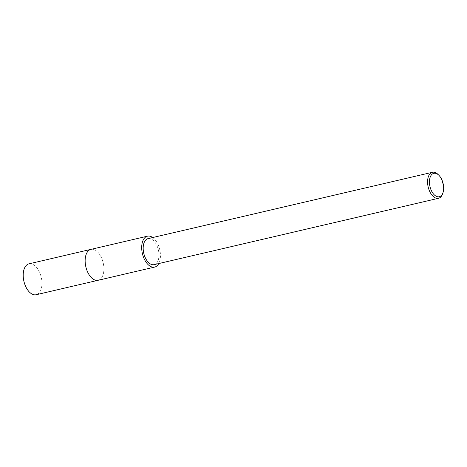 <?xml version="1.0" encoding="UTF-8"?>
<svg xmlns="http://www.w3.org/2000/svg" width="467" height="467" viewBox="0 0 467 467"><rect width="100%" height="100%" fill="white"/><g stroke="black" fill="none" stroke-linecap="round" stroke-linejoin="round"><path stroke-width="0.35" stroke-dasharray="2.33 1.75" d="M90.919 249.378A15.86 8.896 -103.1 0 1 94.591 249.816A15.86 8.896 -103.1 0 1 103.896 269.395A15.86 8.896 -103.1 0 1 101.222 278.256A15.86 8.896 -103.1 0 1 98.128 280.276M91.042 249.349A15.866 8.896 -103.1 0 1 94.591 249.816A15.866 8.896 -103.1 0 1 103.896 269.395A15.866 8.896 -103.1 0 1 101.222 278.256A15.866 8.896 -103.1 0 1 98.251 280.247M152.709 237.534A15.86 8.896 -103.1 0 1 160.45 256.202A15.86 8.896 -103.1 0 1 158.78 263.551M438.169 174.559A13.356 7.49 -103.1 0 1 443.364 189.129A13.356 7.49 -103.1 0 1 442.64 193.706M148.039 238.625A13.356 7.49 -103.1 0 1 158.973 255.478A13.356 7.49 -103.1 0 1 154.11 264.643M91.094 249.337A15.866 8.896 -103.1 0 1 94.83 249.927A15.866 8.896 -103.1 0 1 103.732 265.968A15.866 8.896 -103.1 0 1 98.303 280.235M28.972 263.832A15.86 8.896 -103.1 0 1 32.888 264.38A15.86 8.896 -103.1 0 1 41.808 280.579A15.86 8.896 -103.1 0 1 36.181 294.724"/><path stroke-width="0.7" d="M98.303 280.235A15.866 8.896 -103.1 0 1 98.123 280.276A15.86 8.896 -103.1 0 1 85.146 260.259A15.86 8.896 -103.1 0 1 90.919 249.378A15.866 8.896 -103.1 0 1 91.094 249.337M98.251 280.247A15.866 8.896 -103.1 0 1 85.146 260.259A15.866 8.896 -103.1 0 1 91.042 249.349M158.78 263.551A15.86 8.896 -103.1 0 1 154.682 267.083A15.86 8.896 -103.1 0 1 141.699 247.066A15.86 8.896 -103.1 0 1 147.473 236.185A15.86 8.896 -103.1 0 1 152.709 237.534M442.996 192.614L442.64 193.706A13.356 7.49 -103.1 0 1 438.501 198.294A13.356 7.49 -103.1 0 1 427.574 181.435A13.356 7.49 -103.1 0 1 432.43 172.276A13.356 7.49 -103.1 0 1 438.169 174.559L438.98 175.376A12.025 6.742 -103.1 0 1 443.65 188.493A12.025 6.742 -103.1 0 1 442.996 192.614A12.025 6.742 -103.1 0 1 434.905 195.41A12.025 6.742 -103.1 0 1 429.436 181.57A12.025 6.742 -103.1 0 1 438.98 175.376M438.501 198.294L154.11 264.643A13.356 7.49 -103.1 0 1 143.182 247.784A13.356 7.49 -103.1 0 1 148.039 238.625L432.43 172.276M90.913 249.372L28.972 263.832A15.86 8.896 -103.1 0 0 23.35 277.976A15.86 8.896 -103.1 0 0 32.264 294.175A15.86 8.896 -103.1 0 0 36.181 294.724L98.123 280.276A15.866 8.896 -103.1 0 1 94.206 279.727A15.866 8.896 -103.1 0 1 85.292 263.522A15.866 8.896 -103.1 0 1 90.913 249.372L147.473 236.185M98.128 280.276L154.682 267.083"/></g></svg>

